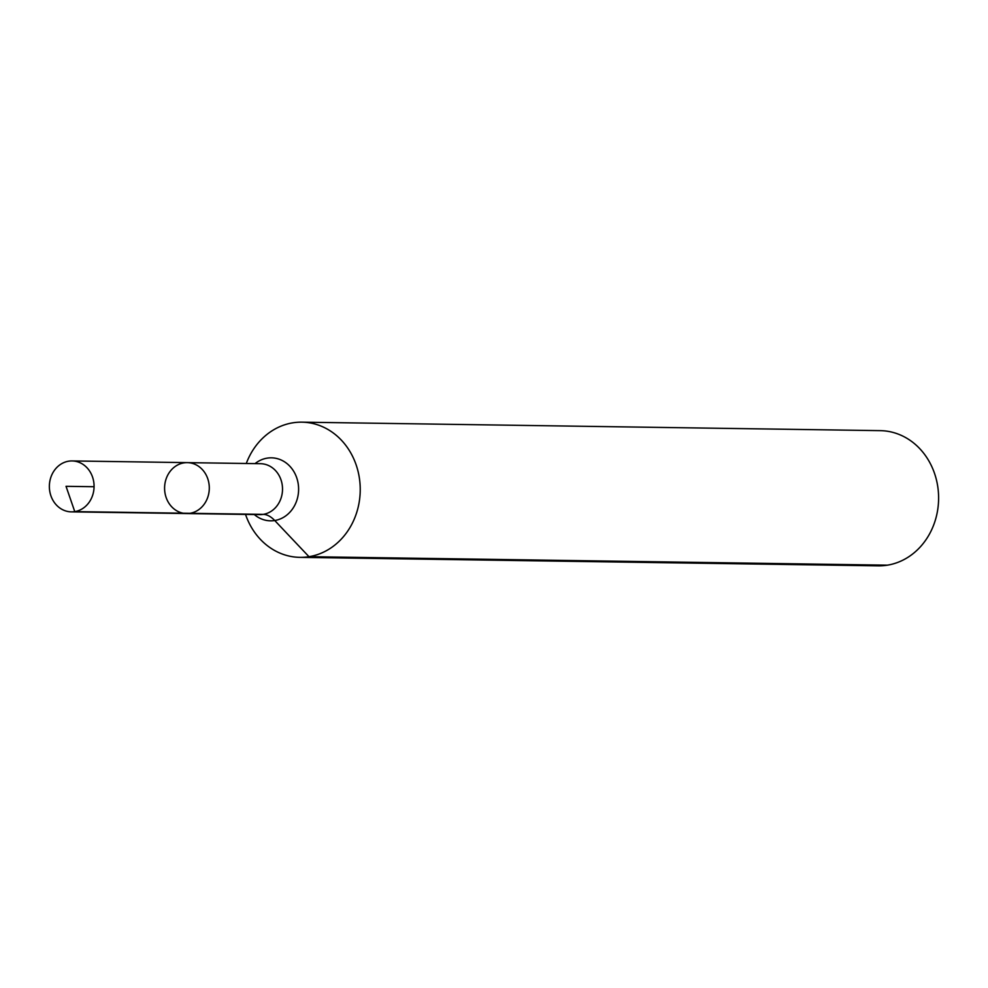 <?xml version="1.0" encoding="UTF-8"?>
<svg xmlns="http://www.w3.org/2000/svg" width="988" height="988" viewBox="0 0 988 988"><rect width="100%" height="100%" fill="white"/><g stroke="black" fill="none" stroke-linecap="round" stroke-linejoin="round"><path stroke-width="1.48" d="M183.892 462.878A25.466 22.354 -89.2 0 0 164.626 489.715A25.466 22.354 -89.2 0 0 186.559 513.55A25.466 22.354 -89.2 0 0 209.295 488.418A25.466 22.354 -89.2 0 0 187.312 462.631A25.466 22.354 -89.2 0 0 183.892 462.878M245.53 514.415A67.604 59.354 -89.2 0 0 299.895 557.356L878.258 565.84A67.604 59.354 -89.2 0 0 938.6 499.113A67.604 59.354 -89.2 0 0 880.246 430.644L301.871 422.16A67.604 59.354 -89.2 0 0 292.781 422.827A67.604 59.354 -89.2 0 0 246.284 463.496M299.895 557.356A67.604 59.354 -89.2 0 0 360.225 490.628A67.604 59.354 -89.2 0 0 301.871 422.16M187.312 462.631L260.548 463.705A25.466 22.354 -89.2 0 1 282.519 489.492A25.466 22.354 -89.2 0 1 259.795 514.625L186.559 513.55A25.466 22.354 -89.2 0 0 209.295 488.418A25.466 22.354 -89.2 0 0 187.312 462.631L72.087 460.939A25.466 22.354 -89.2 0 0 68.666 461.186A25.466 22.354 -89.2 0 0 49.4 488.023A25.466 22.354 -89.2 0 0 71.346 511.858A25.466 22.354 -89.2 0 0 74.767 511.611A25.466 22.354 -89.2 0 0 94.033 484.775A25.466 22.354 -89.2 0 0 72.087 460.939M887.36 565.173L308.985 556.689L274.726 520.503A45.065 21.316 80.8 0 0 263.216 514.378L74.767 511.611L66.035 486.318M189.992 513.303L74.767 511.611L66.035 486.318L94.07 486.726M254.299 514.538A31.505 27.652 -89.2 0 0 297.721 497.137A31.505 27.652 -89.2 0 0 267.18 458.136A31.505 27.652 -89.2 0 0 255.052 463.619M186.559 513.55L71.346 511.858"/></g></svg>
